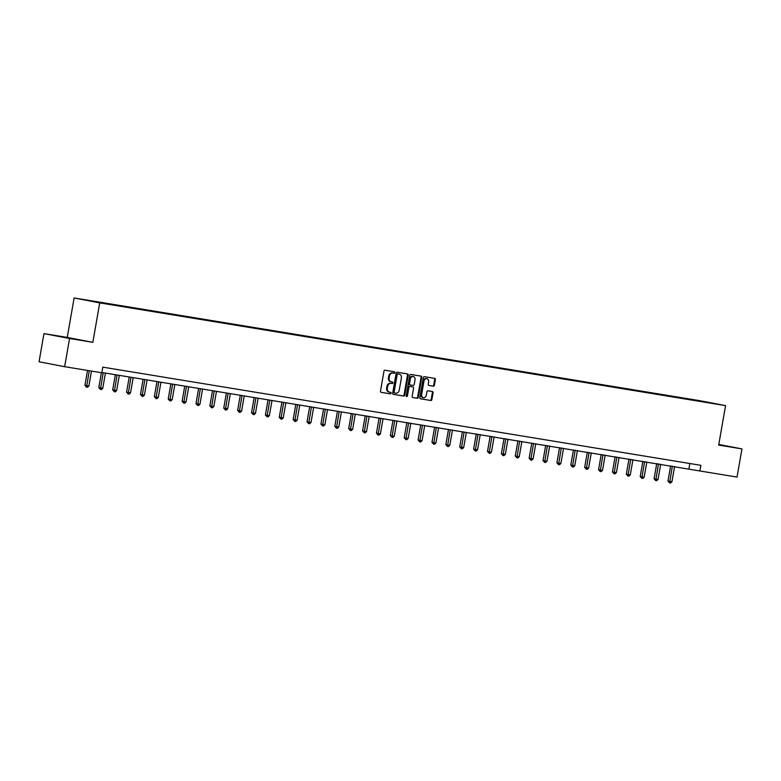 <?xml version="1.0" encoding="UTF-8"?>
<svg xmlns="http://www.w3.org/2000/svg" width="781" height="781" viewBox="0 0 781 781"><rect width="100%" height="100%" fill="white"/><g stroke="black" fill="none" stroke-linecap="round" stroke-linejoin="round"><path stroke-width="1.17" d="M394.795 372.615A0.791 0.615 100.8 0 0 394.317 371.746L385.033 370.223A1.123 0.888 100.8 0 0 383.969 371.18L380.493 391.096A1.123 0.888 100.8 0 0 381.157 392.345L390.451 393.868A0.791 0.615 100.8 0 0 390.725 392.326L389.524 392.121A3.593 2.831 100.8 0 1 389.465 392.111A3.593 2.831 100.8 0 1 387.347 388.128L387.64 386.468A3.593 2.831 100.8 0 1 391.047 383.383L392.247 383.578A0.791 0.615 100.8 0 0 392.521 382.036L391.32 381.841A3.593 2.831 100.8 0 1 391.261 381.831A3.593 2.831 100.8 0 1 389.143 377.838L389.436 376.178A3.593 2.831 100.8 0 1 392.843 373.093L394.044 373.298A0.791 0.615 100.8 0 0 394.795 372.615M391.203 381.811L390.627 381.704A3.593 2.831 100.8 0 1 390.568 381.694A3.593 2.831 100.8 0 1 388.45 377.701L388.743 376.042A3.593 2.831 100.8 0 1 392.15 372.967L393.351 373.162A0.791 0.615 100.8 0 0 393.751 371.649M381.021 392.306L389.758 393.741A0.791 0.615 100.8 0 0 390.158 392.228M389.407 392.101L388.831 391.994A3.593 2.831 100.8 0 1 388.772 391.984A3.593 2.831 100.8 0 1 386.654 387.991L386.946 386.331A3.593 2.831 100.8 0 1 390.354 383.256L391.554 383.451A0.791 0.615 100.8 0 0 391.955 381.938M718.715 444.848L726.818 446.146L718.754 444.623M62.49 336.845L76.684 339.413L62.49 336.845M433.328 386.175A1.123 0.888 100.8 0 0 434.392 385.209L435.368 379.625A1.123 0.888 100.8 0 0 434.695 378.375L424.386 376.686A1.123 0.888 100.8 0 0 423.322 377.643L419.846 397.558A1.123 0.888 100.8 0 0 420.5 398.808L430.829 400.497A1.123 0.888 100.8 0 0 431.893 399.54L433.074 392.784A1.123 0.888 100.8 0 0 432.391 391.535L427.978 390.812A1.123 0.888 100.8 0 0 426.914 391.779L426.328 395.127A3.007 2.372 100.8 0 1 423.429 397.695A3.007 2.372 100.8 0 1 421.662 394.356L423.946 381.245A3.007 2.372 100.8 0 1 426.846 378.678A3.007 2.372 100.8 0 1 428.623 382.016L428.242 384.203A1.123 0.888 100.8 0 0 428.915 385.453L432.635 386.039A1.123 0.888 100.8 0 0 433.709 385.082L434.675 379.488A1.123 0.888 100.8 0 0 434.158 378.287M718.676 445.072L741.95 448.89L737.03 477.064L699.883 470.972L700.86 465.33L102.789 367.148L101.803 372.781L64.647 366.689L69.568 338.505L92.841 342.332L99.724 302.882L725.569 405.622L718.676 445.072M408.209 375.163A1.123 0.888 100.8 0 0 407.526 373.914L397.217 372.225A1.123 0.888 100.8 0 0 396.152 373.181L392.677 393.097A1.123 0.888 100.8 0 0 393.36 394.346L403.67 396.045A1.123 0.888 100.8 0 0 404.734 395.079L408.209 375.163L407.516 375.026A1.123 0.888 100.8 0 0 406.989 373.826M412.817 397.539A1.123 0.888 100.8 0 1 412.153 396.299L413.569 388.216A1.123 0.888 100.8 0 0 412.905 386.976L409.957 386.488A1.123 0.888 100.8 0 0 408.893 387.454L407.428 395.86A0.791 0.615 100.8 0 1 406.198 395.664L409.732 375.417A1.123 0.888 100.8 0 1 410.806 374.45L421.105 376.139A1.123 0.888 100.8 0 0 421.105 376.139A1.123 0.888 100.8 0 1 421.789 377.389L418.313 397.304A1.123 0.888 100.8 0 1 417.249 398.271L412.837 397.549A1.123 0.888 100.8 0 1 412.817 397.539L412.837 397.549M412.192 386.839A1.123 0.888 100.8 0 1 412.212 386.839A1.123 0.888 100.8 0 0 412.212 386.839L412.905 386.976A1.123 0.888 100.8 0 0 412.885 386.966L409.264 386.361A1.123 0.888 100.8 0 0 408.199 387.317L406.735 395.733L407.428 395.86M741.95 448.89L718.784 444.457M92.841 342.332L67.234 337.421L43.97 333.604L69.568 338.505M43.97 333.604L39.05 361.779L64.647 366.689M699.005 401.122L84.885 299.943L699.054 401.073M99.724 302.882L74.127 297.971L699.961 400.721L725.569 405.622M67.234 337.421L74.127 297.971M101.852 372.488L699.883 470.972M689.848 463.524L688.91 468.864M393.204 394.307L402.976 395.908A1.123 0.888 100.8 0 0 404.041 394.942L407.516 375.026M397.91 373.933A0.791 0.615 100.8 0 0 397.168 374.607L394.112 392.082A0.791 0.615 100.8 0 0 394.59 392.96L395.86 393.165A3.593 2.831 100.8 0 0 399.267 390.08L401.356 378.131A3.593 2.831 100.8 0 0 399.237 374.148A3.593 2.831 100.8 0 0 399.179 374.138L397.217 373.796A0.791 0.615 100.8 0 0 396.475 374.47L397.168 374.607M394.561 392.95L393.897 392.823A0.791 0.615 100.8 0 1 393.419 391.955L396.475 374.47M398.603 374.031A3.593 2.831 100.8 0 0 398.544 374.011A3.593 2.831 100.8 0 0 398.486 374.001L399.179 374.138M397.217 373.796L398.486 374.001M412.68 397.5L416.556 398.134A1.123 0.888 100.8 0 0 417.62 397.178L421.096 377.262A1.123 0.888 100.8 0 0 420.568 376.051M406.345 396.328A0.791 0.615 100.8 0 0 406.735 395.733M415.023 379.839A3.007 2.372 100.8 0 0 413.256 376.51A3.007 2.372 100.8 0 0 410.357 379.068L409.547 383.696A1.123 0.888 100.8 0 0 410.23 384.945L413.159 385.423A1.123 0.888 100.8 0 0 414.223 384.457L415.023 379.839M413.256 376.51L412.563 376.374A3.007 2.372 100.8 0 0 409.664 378.941L410.357 379.068M410.191 384.935L409.537 384.808A1.123 0.888 100.8 0 0 409.537 384.808A1.123 0.888 100.8 0 1 408.853 383.559L409.664 378.941M428.759 385.404L432.635 386.039M426.846 378.678L426.153 378.551A3.007 2.372 100.8 0 0 423.253 381.118L423.946 381.245M423.429 397.695L422.736 397.558A3.007 2.372 100.8 0 1 420.969 394.22L423.253 381.118M420.363 398.759L430.136 400.37A1.123 0.888 100.8 0 0 431.2 399.403L432.381 392.658A1.123 0.888 100.8 0 0 431.854 391.447M87.531 370.438L84.924 385.355L86.652 385.687L88.878 386.048L91.494 371.092M89.268 370.721L86.545 387.161L84.924 385.355M88.878 386.048L87.443 387.308L86.545 387.161M101.413 372.722L98.806 387.63L102.76 388.333L105.425 373.074M103.199 372.713L100.427 389.446L98.806 387.63M102.76 388.333L101.325 389.592L100.427 389.446M115.344 374.704L112.689 389.914L114.416 390.246L116.642 390.607L119.308 375.358M117.082 374.987L114.309 391.72L112.689 389.914M116.642 390.607L115.197 391.867L114.309 391.72M129.226 376.989L126.571 392.189L130.525 392.892L133.19 377.633M130.964 377.272L128.191 393.995L126.571 392.189M130.525 392.892L129.08 394.141L128.191 393.995M143.108 379.263L140.453 394.473L142.181 394.805L144.407 395.166L147.072 379.917M144.846 379.546L142.074 396.279L140.453 394.473M144.407 395.166L142.962 396.426L142.074 396.279M156.991 381.548L154.335 396.748L158.289 397.451L160.954 382.192M158.728 381.831L155.956 398.554L154.335 396.748M158.289 397.451L156.844 398.7L155.956 398.554M170.873 383.822L168.218 399.032L169.946 399.364L172.171 399.726L174.837 384.477M172.611 384.106L169.838 400.838L168.218 399.032M172.171 399.726L170.727 400.985L169.838 400.838M184.755 386.097L182.1 401.307L183.828 401.639L186.054 402L188.719 386.751M186.493 386.39L183.72 403.113L182.1 401.307M186.054 402L184.609 403.26L183.72 403.113M198.638 388.382L195.982 403.592L197.71 403.923L199.936 404.285L202.601 389.026M200.375 388.665L197.603 405.398L195.982 403.592M199.936 404.285L198.491 405.544L197.603 405.398M212.52 390.656L209.864 405.866L211.592 406.198L213.818 406.559L216.483 391.31M214.258 390.949L211.485 407.672L209.864 405.866M213.818 406.559L212.373 407.819L211.485 407.672M226.402 392.941L223.747 408.141L227.701 408.844L230.366 393.585M228.14 393.224L225.367 409.957L223.747 408.141M227.701 408.844L226.256 410.093L225.367 409.957M240.284 395.215L237.629 410.425L239.357 410.757L241.583 411.118L244.248 395.869M242.022 395.498L239.25 412.231L237.629 410.425M241.583 411.118L240.138 412.378L239.25 412.231M254.167 397.5L251.511 412.7L255.465 413.403L258.13 398.144M255.904 397.783L253.132 414.506L251.511 412.7M255.465 413.403L254.02 414.652L253.132 414.506M268.049 399.774L265.394 414.984L267.122 415.316L269.347 415.677L272.003 400.428M269.787 400.057L267.014 416.79L265.394 414.984M269.347 415.677L267.903 416.937L267.014 416.79M281.931 402.049L279.276 417.259L283.23 417.962L285.885 402.703M283.669 402.342L280.896 419.065L279.276 417.259M283.23 417.962L281.785 419.212L280.896 419.065M295.814 404.333L293.158 419.543L294.886 419.875L297.112 420.237L299.767 404.988M297.551 404.617L294.779 421.349L293.158 419.543M297.112 420.237L295.667 421.496L294.779 421.349M309.696 406.608L307.04 421.818L308.768 422.15L310.994 422.511L313.65 407.262M311.434 406.901L308.661 423.624L307.04 421.818M310.994 422.511L309.549 423.771L308.661 423.624M323.568 408.893L320.923 424.103L324.876 424.796L327.532 409.537M325.306 409.176L322.543 425.909L320.923 424.103M324.876 424.796L323.432 426.055L322.543 425.909M337.451 411.167L334.805 426.377L336.533 426.709L338.759 427.07L341.414 411.821M339.188 411.45L336.426 428.183L334.805 426.377M338.759 427.07L337.314 428.33L336.426 428.183M351.333 413.452L348.687 428.652L352.641 429.355L355.296 414.096M353.071 413.735L350.308 430.458L348.687 428.652M352.641 429.355L351.196 430.604L350.308 430.458M365.215 415.726L362.56 430.936L364.297 431.268L366.523 431.629L369.179 416.38M366.953 416.009L364.19 432.742L362.56 430.936M366.523 431.629L365.078 432.889L364.19 432.742M379.097 418.011L376.442 433.211L380.406 433.914L383.061 418.655M380.835 418.294L378.072 435.017L376.442 433.211M380.406 433.914L378.961 435.163L378.072 435.017M392.98 420.285L390.324 435.495L392.062 435.827L394.278 436.188L396.943 420.939M394.717 420.568L391.955 437.301L390.324 435.495M394.278 436.188L392.843 437.448L391.955 437.301M406.862 422.56L404.207 437.77L408.16 438.473L410.826 423.214M408.6 422.853L405.837 439.576L404.207 437.77M408.16 438.473L406.725 439.723L405.837 439.576M420.744 424.844L418.089 440.054L419.827 440.386L422.043 440.748L424.708 425.499M422.482 425.128L419.719 441.861L418.089 440.054M422.043 440.748L420.608 442.007L419.719 441.861M434.626 427.119L431.971 442.329L433.699 442.661L435.925 443.022L438.59 427.773M436.364 427.412L433.601 444.135L431.971 442.329M435.925 443.022L434.49 444.282L433.601 444.135M448.509 429.404L445.853 444.614L449.807 445.307L452.472 430.048M450.246 429.687L447.474 446.42L445.853 444.614M449.807 445.307L448.372 446.566L447.474 446.42M462.391 431.678L459.736 446.888L461.464 447.22L463.689 447.581L466.355 432.332M464.129 431.961L461.356 448.694L459.736 446.888M463.689 447.581L462.254 448.841L461.356 448.694M476.273 433.963L473.618 449.163L477.572 449.866L480.237 434.607M478.011 434.246L475.238 450.969L473.618 449.163M477.572 449.866L476.137 451.115L475.238 450.969M490.156 436.237L487.5 451.447L489.228 451.779L491.454 452.14L494.119 436.891M491.893 436.52L489.121 453.253L487.5 451.447M491.454 452.14L490.019 453.4L489.121 453.253M504.038 438.522L501.382 453.722L505.336 454.425L508.001 439.166M505.776 438.805L503.003 455.528L501.382 453.722M505.336 454.425L503.891 455.674L503.003 455.528M517.92 440.796L515.265 456.006L516.993 456.338L519.219 456.7L521.884 441.45M519.658 441.08L516.885 457.812L515.265 456.006M519.219 456.7L517.774 457.959L516.885 457.812M531.802 443.071L529.147 458.281L533.101 458.984L535.766 443.725M533.54 443.364L530.768 460.087L529.147 458.281M533.101 458.984L531.656 460.234L530.768 460.087M545.685 445.355L543.029 460.565L544.757 460.897L546.983 461.259L549.648 446.01M547.422 445.639L544.65 462.372L543.029 460.565M546.983 461.259L545.538 462.518L544.65 462.372M559.567 447.63L556.912 462.84L558.64 463.172L560.865 463.533L563.531 448.284M561.305 447.923L558.532 464.646L556.912 462.84M560.865 463.533L559.421 464.793L558.532 464.646M573.449 449.915L570.794 465.115L574.748 465.818L577.413 450.559M575.187 450.198L572.414 466.931L570.794 465.115M574.748 465.818L573.303 467.077L572.414 466.931M587.332 452.189L584.676 467.399L586.404 467.731L588.63 468.092L591.295 452.843M589.069 452.472L586.297 469.205L584.676 467.399M588.63 468.092L587.185 469.352L586.297 469.205M601.214 454.474L598.558 469.674L602.512 470.377L605.177 455.118M602.952 454.757L600.179 471.48L598.558 469.674M602.512 470.377L601.067 471.626L600.179 471.48M615.096 456.748L612.441 471.958L614.169 472.29L616.394 472.651L619.06 457.402M616.834 457.031L614.061 473.764L612.441 471.958M616.394 472.651L614.95 473.911L614.061 473.764M628.978 459.033L626.323 474.233L630.277 474.936L632.942 459.677M630.716 459.316L627.944 476.039L626.323 474.233M630.277 474.936L628.832 476.185L627.944 476.039M642.861 461.307L640.205 476.517L641.933 476.849L644.159 477.211L646.824 461.961M644.598 461.591L641.826 478.323L640.205 476.517M644.159 477.211L642.714 478.47L641.826 478.323M656.743 463.582L654.087 478.792L655.815 479.124L658.041 479.485L660.697 464.236M658.481 463.875L655.708 480.598L654.087 478.792M658.041 479.485L656.596 480.745L655.708 480.598M670.625 465.866L667.97 481.076L669.698 481.408L671.924 481.77L674.579 466.511M672.363 466.15L669.59 482.883L667.97 481.076M671.924 481.77L670.479 483.029L669.59 482.883M392.15 372.967L392.843 373.093M388.743 376.042L389.436 376.178M388.45 377.701L389.143 377.838M391.554 383.451L392.247 383.578M390.354 383.256L391.047 383.383M386.946 386.331L387.64 386.468M386.654 387.991L387.347 388.128M389.758 393.741L390.451 393.868M393.351 373.162L394.044 373.298M404.041 394.942L404.734 395.079M402.976 395.908L403.67 396.045M393.419 391.955L394.112 392.082M421.096 377.262L421.789 377.389M417.62 397.178L418.313 397.304M416.556 398.134L417.249 398.271M409.264 386.361L409.957 386.488M408.199 387.317L408.893 387.454M408.853 383.559L409.547 383.696M420.969 394.22L421.662 394.356M432.381 392.658L433.074 392.784M431.2 399.403L431.893 399.54M430.136 400.37L430.829 400.497M434.675 379.488L435.368 379.625M433.709 385.082L434.392 385.209M390.568 381.694L391.261 381.831M388.772 391.984L389.465 392.111M393.888 392.823L394.581 392.95M398.544 374.011L399.237 374.148M409.517 384.808L410.21 384.935"/></g></svg>
